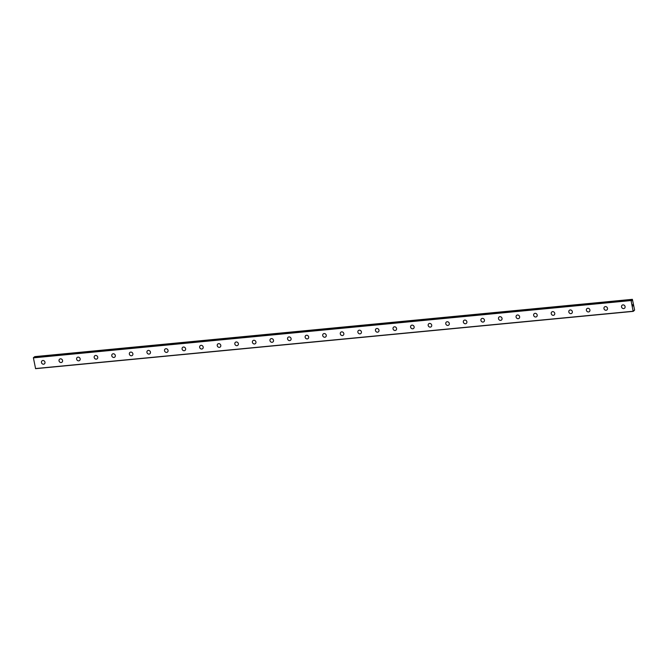 <?xml version="1.0" encoding="UTF-8"?>
<svg xmlns="http://www.w3.org/2000/svg" width="668" height="668" viewBox="0 0 668 668"><rect width="100%" height="100%" fill="white"/><g stroke="black" fill="none" stroke-linecap="round" stroke-linejoin="round"><path stroke-width="1" d="M633.606 310.528L633.807 310.946L634.6 310.036L632.396 299.331L631.602 300.842L631.277 300.174L631.06 300.55L633.139 311.238L633.414 310.545M44.389 363.901A1.92 1.712 53 0 1 42.076 360.829A1.92 1.712 53 0 1 44.84 361.739A1.92 1.712 53 0 1 43.587 364.202A1.92 1.712 53 0 1 42.067 360.829M61.965 362.215A1.92 1.712 53 0 1 59.652 359.142A1.92 1.712 53 0 1 62.425 360.06A1.92 1.712 53 0 1 61.164 362.524A1.92 1.712 53 0 1 59.644 359.142M79.542 360.528A1.92 1.712 53 0 1 76.77 359.609A1.92 1.712 53 0 1 78.031 357.146A1.92 1.712 53 0 1 79.542 360.528A1.92 1.712 53 0 1 76.77 359.609A1.92 1.712 53 0 1 77.229 357.455M97.127 358.841A1.92 1.712 53 0 1 94.347 357.923A1.92 1.712 53 0 1 95.608 355.459A1.92 1.712 53 0 1 96.326 359.15A1.92 1.712 53 0 1 94.806 355.768M114.704 357.155A1.92 1.712 53 0 1 111.932 356.236A1.92 1.712 53 0 1 113.184 353.773A1.92 1.712 53 0 1 114.704 357.155A1.92 1.712 53 0 1 111.923 356.236A1.92 1.712 53 0 1 112.383 354.082M132.281 355.468A1.92 1.712 53 0 1 129.508 354.549A1.92 1.712 53 0 1 132.732 353.314A1.92 1.712 53 0 1 129.508 354.558A1.92 1.712 53 0 1 129.959 352.395M149.857 353.781A1.92 1.712 53 0 1 147.085 352.871A1.92 1.712 53 0 1 148.338 350.408A1.92 1.712 53 0 1 149.056 354.09A1.92 1.712 53 0 1 147.536 350.717M167.434 352.094A1.92 1.712 53 0 1 164.662 351.184A1.92 1.712 53 0 1 165.914 348.721A1.92 1.712 53 0 1 167.434 352.103A1.92 1.712 53 0 1 165.121 349.03M185.011 350.416A1.92 1.712 53 0 1 182.698 347.343A1.92 1.712 53 0 1 185.47 348.253A1.92 1.712 53 0 1 184.209 350.717A1.92 1.712 53 0 1 182.698 347.343M202.596 348.729A1.92 1.712 53 0 1 200.275 345.657A1.92 1.712 53 0 1 203.047 346.575A1.92 1.712 53 0 1 201.794 349.038A1.92 1.712 53 0 1 200.275 345.657M220.173 347.043A1.92 1.712 53 0 1 217.401 346.124A1.92 1.712 53 0 1 218.653 343.661A1.92 1.712 53 0 1 220.173 347.043A1.92 1.712 53 0 1 217.401 346.124A1.92 1.712 53 0 1 217.851 343.97M237.75 345.356A1.92 1.712 53 0 1 234.977 344.438A1.92 1.712 53 0 1 236.23 341.974A1.92 1.712 53 0 1 237.75 345.356A1.92 1.712 53 0 1 234.977 344.438A1.92 1.712 53 0 1 235.428 342.283M255.326 343.669A1.92 1.712 53 0 1 252.554 342.751A1.92 1.712 53 0 1 253.807 340.288A1.92 1.712 53 0 1 255.326 343.669A1.92 1.712 53 0 1 252.554 342.759A1.92 1.712 53 0 1 253.013 340.596M272.903 341.983A1.92 1.712 53 0 1 270.131 341.064A1.92 1.712 53 0 1 273.362 339.828A1.92 1.712 53 0 1 272.101 342.292A1.92 1.712 53 0 1 270.59 338.91M290.488 340.296A1.92 1.712 53 0 1 287.716 339.386A1.92 1.712 53 0 1 288.968 336.923A1.92 1.712 53 0 1 289.687 340.605A1.92 1.712 53 0 1 288.167 337.231M308.065 338.609A1.92 1.712 53 0 1 305.744 335.545A1.92 1.712 53 0 1 308.516 336.455A1.92 1.712 53 0 1 307.263 338.918A1.92 1.712 53 0 1 305.744 335.545M325.642 336.931A1.92 1.712 53 0 1 323.329 333.858A1.92 1.712 53 0 1 326.093 334.768A1.92 1.712 53 0 1 324.84 337.24A1.92 1.712 53 0 1 323.32 333.858M343.218 335.244A1.92 1.712 53 0 1 340.905 332.171A1.92 1.712 53 0 1 343.678 333.09A1.92 1.712 53 0 1 342.417 335.553A1.92 1.712 53 0 1 340.905 332.171M360.795 333.557A1.92 1.712 53 0 1 358.023 332.639A1.92 1.712 53 0 1 359.284 330.176A1.92 1.712 53 0 1 360.795 333.557A1.92 1.712 53 0 1 358.023 332.639A1.92 1.712 53 0 1 358.482 330.485M378.38 331.871A1.92 1.712 53 0 1 375.608 330.952A1.92 1.712 53 0 1 376.861 328.489A1.92 1.712 53 0 1 377.579 332.18A1.92 1.712 53 0 1 376.059 328.798M395.957 330.184A1.92 1.712 53 0 1 393.185 329.266A1.92 1.712 53 0 1 394.437 326.802A1.92 1.712 53 0 1 395.957 330.184A1.92 1.712 53 0 1 393.176 329.274A1.92 1.712 53 0 1 393.636 327.111M413.534 328.497A1.92 1.712 53 0 1 410.762 327.587A1.92 1.712 53 0 1 412.014 325.124A1.92 1.712 53 0 1 412.732 328.806A1.92 1.712 53 0 1 411.212 325.425M431.11 326.811A1.92 1.712 53 0 1 428.789 323.746A1.92 1.712 53 0 1 431.11 326.811A1.92 1.712 53 0 1 428.338 325.901A1.92 1.712 53 0 1 428.798 323.738M448.687 325.124A1.92 1.712 53 0 1 445.915 324.214A1.92 1.712 53 0 1 447.168 321.751A1.92 1.712 53 0 1 448.687 325.132A1.92 1.712 53 0 1 446.374 322.059M466.272 323.446A1.92 1.712 53 0 1 463.492 322.527A1.92 1.712 53 0 1 464.753 320.064A1.92 1.712 53 0 1 466.264 323.446A1.92 1.712 53 0 1 463.492 322.527A1.92 1.712 53 0 1 463.951 320.373M483.849 321.759A1.92 1.712 53 0 1 481.077 320.84A1.92 1.712 53 0 1 482.329 318.377A1.92 1.712 53 0 1 483.047 322.068A1.92 1.712 53 0 1 481.528 318.686M501.426 320.072A1.92 1.712 53 0 1 498.654 319.154A1.92 1.712 53 0 1 499.906 316.69A1.92 1.712 53 0 1 501.426 320.072A1.92 1.712 53 0 1 498.654 319.154A1.92 1.712 53 0 1 499.105 316.999M519.003 318.385A1.92 1.712 53 0 1 516.23 317.467A1.92 1.712 53 0 1 517.483 315.004A1.92 1.712 53 0 1 519.003 318.385A1.92 1.712 53 0 1 516.23 317.467A1.92 1.712 53 0 1 516.681 315.313M536.579 316.699A1.92 1.712 53 0 1 533.807 315.78A1.92 1.712 53 0 1 537.039 314.544A1.92 1.712 53 0 1 535.778 317.008A1.92 1.712 53 0 1 534.266 313.626M554.156 315.012A1.92 1.712 53 0 1 551.384 314.102A1.92 1.712 53 0 1 552.645 311.639A1.92 1.712 53 0 1 554.156 315.012A1.92 1.712 53 0 1 551.384 314.102A1.92 1.712 53 0 1 551.843 311.939M571.741 313.325A1.92 1.712 53 0 1 568.969 312.415A1.92 1.712 53 0 1 570.221 309.952A1.92 1.712 53 0 1 570.94 313.634A1.92 1.712 53 0 1 569.42 310.261M589.318 311.639A1.92 1.712 53 0 1 586.997 308.574A1.92 1.712 53 0 1 589.769 309.484A1.92 1.712 53 0 1 588.516 311.948A1.92 1.712 53 0 1 586.997 308.574M606.895 309.96A1.92 1.712 53 0 1 604.582 306.888A1.92 1.712 53 0 1 607.346 307.806A1.92 1.712 53 0 1 606.093 310.269A1.92 1.712 53 0 1 604.573 306.888M624.471 308.274A1.92 1.712 53 0 1 621.699 307.355A1.92 1.712 53 0 1 622.952 304.892A1.92 1.712 53 0 1 624.471 308.274A1.92 1.712 53 0 1 621.699 307.355A1.92 1.712 53 0 1 622.159 305.201M632.805 306.019L633.014 305.359M632.721 305.226L632.654 304.758M632.922 305L632.838 304.583L632.922 305M33.617 357.489L631.277 300.174L33.4 357.856L35.596 368.669L633.264 311.363M632.396 299.331L34.736 356.637L33.968 357.455M631.11 300.299L33.45 357.614M631.06 300.55L33.4 357.856M633.139 311.238L35.479 368.552M631.669 299.882L34.001 357.196M631.652 299.94L33.985 357.246"/></g></svg>
